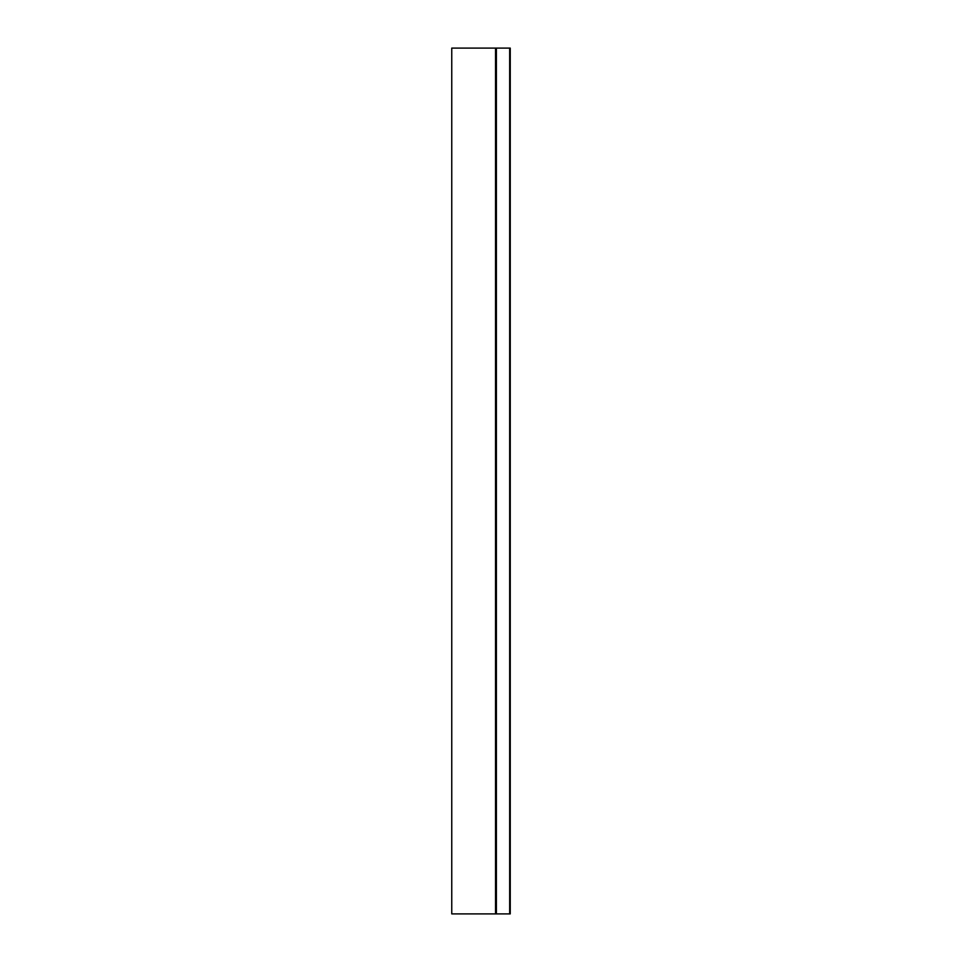 <?xml version="1.0" encoding="UTF-8"?>
<svg xmlns="http://www.w3.org/2000/svg" width="962" height="962" viewBox="0 0 962 962"><rect width="100%" height="100%" fill="white"/><g stroke="black" fill="none" stroke-linecap="round" stroke-linejoin="round"><path stroke-width="1.44" d="M495.815 48.1L510.245 48.1L510.245 913.9L451.755 913.9L451.755 48.1L495.815 48.1L495.815 913.9M509.668 48.1L509.668 913.9M496.392 48.1L496.392 913.9M495.526 48.1L495.526 913.9"/></g></svg>

